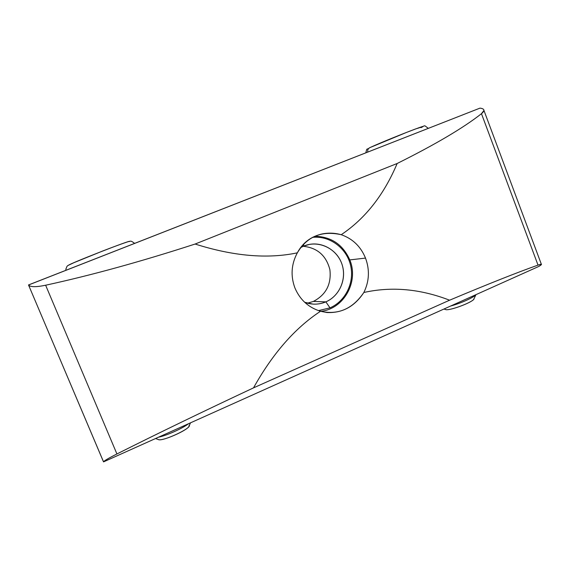 <?xml version="1.0" encoding="UTF-8"?>
<svg xmlns="http://www.w3.org/2000/svg" width="570" height="570" viewBox="0 0 570 570"><rect width="100%" height="100%" fill="white"/><g stroke="black" fill="none" stroke-linecap="round" stroke-linejoin="round"><path stroke-width="0.85" d="M28.507 285L479.99 108.122C484.685 108.785 485.17 110.637 481.465 113.687L538.023 265.107C517.745 272.253 488.269 283.953 449.588 300.205C420.268 288.869 391.69 286.297 363.845 292.488C369.296 281.331 369.852 269.866 365.505 258.096C360.746 246.504 352.652 238.709 341.223 234.705C334.761 232.916 328.363 232.674 322.036 233.971C310.885 236.529 302.656 242.82 297.333 252.838C291.27 264.209 290.472 275.916 294.925 287.964C299.977 299.763 308.498 307.529 320.504 311.27C294.961 328.078 272.638 353.607 253.529 387.857C202.813 411.633 157.277 433.67 116.921 453.962C108.357 458.301 103.904 460.938 103.555 461.878L103.555 461.878C103.904 460.938 108.357 458.301 116.921 453.962L45.636 285.221L116.921 453.962C157.277 433.67 202.813 411.633 253.529 387.857L449.588 300.205C488.269 283.953 517.745 272.253 538.023 265.107L481.465 113.687L483.944 110.459C483.973 109.24 482.655 108.464 479.99 108.122L28.514 284.95C30.21 287.145 35.91 287.237 45.636 285.221C91.193 275.317 141.018 261.587 195.111 244.038C233.444 256.194 267.522 259.129 297.333 252.838C291.27 264.209 290.472 275.916 294.925 287.964C299.977 299.763 308.498 307.529 320.504 311.27L326.931 312.524C342.292 313.222 354.604 306.546 363.845 292.488C369.296 281.331 369.852 269.866 365.505 258.096L349.788 259.906L365.505 258.096C360.746 246.504 352.652 238.709 341.223 234.705C365.292 218.588 383.938 194.847 397.162 163.497C435.373 144.459 463.474 127.858 481.465 113.687C463.474 127.858 435.373 144.459 397.162 163.497L195.111 244.038C141.018 261.587 91.193 275.317 45.636 285.221C35.91 287.237 30.21 287.145 28.514 284.95L103.441 461.686M103.348 461.415L28.536 285.014M314.811 236.279C331.234 236.657 342.891 244.53 349.788 259.906C342.891 244.53 331.234 236.657 314.811 236.279M320.725 311.334C343.767 309.125 359.057 281.68 349.788 259.906C359.057 281.68 343.767 309.125 320.725 311.334M330.002 307.857L318.452 310.621L330.002 307.857L325.855 301.865C318.887 304.758 311.833 304.9 304.693 302.292L312.923 304.102C317.412 304.373 321.722 303.632 325.855 301.865L330.002 307.857C345.776 301.081 354.775 282.121 350.507 265.036C346.389 247.921 329.66 235.56 312.574 237.355C329.66 235.56 346.389 247.921 350.507 265.036C354.775 282.121 345.776 301.081 330.002 307.857M539.07 266.318C541.094 265.036 541.849 264.338 541.336 264.238L538.023 265.107C542.255 263.646 542.604 264.045 539.07 266.318L103.555 461.878L539.07 266.318M320.504 311.27C338.174 315.203 352.623 308.94 363.845 292.488C391.69 286.297 420.268 288.869 449.588 300.205L253.529 387.857C272.638 353.607 294.961 328.078 320.504 311.27M188.513 423.731C182.542 428.412 166.868 435.466 158.446 437.233C166.868 435.466 182.542 428.412 188.513 423.731M189.176 425.904L188.991 426.339C187.273 430.464 162.543 441.308 158.588 439.641L158.289 439.527C161.93 442.12 192.731 427.778 189.048 425.27M475.929 294.676C473.834 297.447 460.674 303.375 450.599 306.047C460.674 303.375 473.834 297.447 475.929 294.676M446.111 309.709C451.825 310.329 474.646 301.302 474.033 298.659L473.72 299.314C471.611 302.613 451.262 310.265 446.111 309.709L443.952 309.033M341.223 234.705C321.722 230.422 307.095 236.465 297.333 252.838C267.522 259.129 233.444 256.194 195.111 244.038L397.162 163.497C383.938 194.847 365.292 218.588 341.223 234.705M300.525 247.644L303.774 246.062L303.546 244.081L303.774 246.062C318.181 240.02 335.751 247.964 341.451 262.82C347.365 277.583 340.147 295.809 325.855 301.865C339.143 296.201 346.524 279.984 342.435 265.734C338.487 251.448 323.753 241.78 309.531 244.38L303.774 246.062L300.525 247.644M303.226 246.29C317.355 247.779 326.247 255.588 329.895 269.71C331.512 284.216 326.019 294.783 313.415 301.409L325.855 301.865L313.415 301.409L307.437 303.19L313.415 301.409C326.019 294.783 331.512 284.216 329.895 269.71C326.247 255.588 317.355 247.779 303.226 246.29M78.04 265.556L125.272 247.059L78.04 265.556M68.621 265.278C67.089 264.63 134.171 238.46 129.212 241.616C134.171 238.46 67.089 264.63 68.621 265.278M65.985 270.28L65.906 269.895M65.871 268.905L65.856 269.339C67.467 264.751 66.583 266.333 73.765 262.741L102.522 251.078C117.534 245.25 128.464 241.416 129.511 241.331C130.872 241.274 130.537 240.333 134.648 243.383M386.303 144.816L425.883 129.319L386.303 144.816M369.966 147.58L406.517 132.418C421.515 126.633 426.339 125.044 420.988 127.651C426.339 125.044 421.515 126.633 406.517 132.418L369.773 147.666C368.099 148.599 367.429 150.067 367.764 152.076C367.429 150.067 368.099 148.599 369.773 147.666C366.04 150.466 367.244 147.167 365.812 152.846M320.661 234.284L322.079 233.964M541.343 264.238L483.951 110.438M188.991 426.339L190.487 422.84M158.588 439.641L155.56 438.522M473.72 299.314L475.964 294.654M428.369 128.343C422.527 124.403 427.707 125.507 415.936 128.813C403.389 133.515 380.938 142.514 369.773 147.666"/></g></svg>

